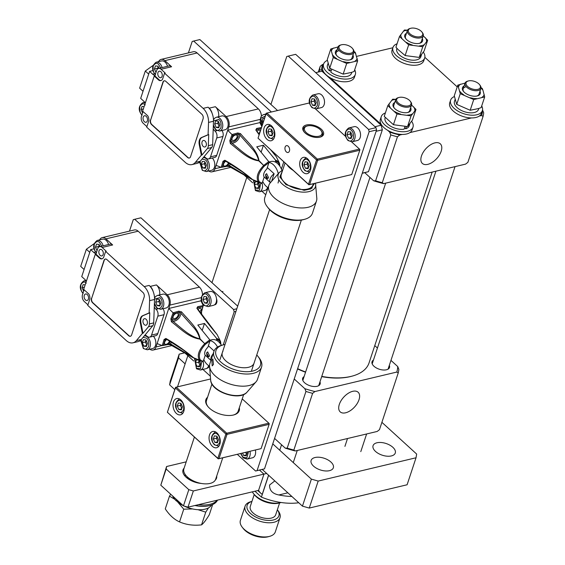 <?xml version="1.0" encoding="UTF-8"?>
<svg xmlns="http://www.w3.org/2000/svg" width="565" height="565" viewBox="0 0 565 565"><rect width="100%" height="100%" fill="white"/><g stroke="black" fill="none" stroke-linecap="round" stroke-linejoin="round"><path stroke-width="0.85" d="M179.041 501.974A19.429 10.212 -161.7 0 1 177.657 500.809M170.687 494.22L169.486 496.148L174.769 499.291M176.859 501L183.752 509.178L192.644 508.952M198.011 509.701L205.752 512.151L208.527 507.843M212.673 504.524L209.269 514.821C206.07 520.061 203.492 523.416 201.543 524.871C193.597 525.782 186.266 524.793 179.543 521.898C174.168 519.468 169.415 515.125 165.277 508.874L169.486 496.148M201.543 524.871L205.752 512.151M183.752 509.178L179.543 521.898M85.16 284.88L83.104 284.626L82.073 287.74L83.62 291.18M84.397 287.19L82.073 287.74M207.913 406.553A16.717 8.786 -161.7 0 1 206.458 400.592M219.806 444.309A8.355 5.417 -103.4 0 0 218.74 435.248A8.355 5.417 -103.4 0 0 212.722 431.476A8.355 5.417 -103.4 0 0 209.509 434.902A8.355 5.417 -103.4 0 0 210.576 443.963A8.355 5.417 -103.4 0 0 216.593 447.734A8.355 5.417 -103.4 0 0 219.806 444.309M183.766 411.398A8.355 5.417 -103.4 0 0 182.693 402.344A8.355 5.417 -103.4 0 0 176.683 398.572A8.355 5.417 -103.4 0 0 173.469 401.998A8.355 5.417 -103.4 0 0 174.536 411.052A8.355 5.417 -103.4 0 0 180.553 414.83A8.355 5.417 -103.4 0 0 183.766 411.398M239.306 407.746A17.55 9.224 -161.7 0 1 233.868 414.908A17.55 9.224 -161.7 0 1 209.551 408.262A17.55 9.224 -161.7 0 1 207.659 406.242A17.55 9.224 -161.7 0 1 207.567 397.244M269.237 423.715L268.841 423.185L269.131 424.329L269.237 423.715M210.576 378.974L176.266 387.145L226.727 433.214L225.887 434.033L227.017 434.358L226.727 433.214L268.841 423.185L242.23 398.897M176.266 387.145L175.531 387.35L175.425 387.964L176.266 387.145M238.197 411.087A16.717 8.786 -161.7 0 1 233.479 415.007M261.094 448.631L218.245 458.865L218.98 458.66L227.017 434.358L269.131 424.329L261.094 448.631L218.98 458.66L217.85 458.335L167.388 412.273L175.531 387.35M175.425 387.964L225.887 434.033L217.85 458.335L218.245 458.865L167.388 412.273L175.425 387.964M479.982 91.198A9.379 4.93 -161.7 0 1 477.397 95.909A9.379 4.93 -161.7 0 1 477.128 95.979A9.379 4.93 -161.7 0 1 463.385 91.276A9.379 4.93 -161.7 0 1 464.112 85.951M465.927 86.826A8.355 4.393 18.3 0 0 463.138 88.91A8.355 4.393 18.3 0 0 463.71 91.671M470.179 110.274L456.732 104.377L460.27 93.677L473.717 99.574L470.179 110.274L478.258 108.614L481.147 107.625L484.685 96.919L482.941 90.216L482.206 88.373L481.02 87.695M473.717 99.574L484.685 96.919M456.732 104.377L454.26 95.824L457.798 85.124L460.27 93.677M465.073 83.069L457.798 85.124M482.009 97.272A13.369 7.027 18.3 0 0 484.163 94.433M482.941 90.216A13.369 7.027 18.3 0 0 480.985 88.105M460.68 84.129A13.369 7.027 18.3 0 0 458.533 86.975M459.748 91.184A13.369 7.027 18.3 0 0 463.787 94.849M470.412 97.759A13.369 7.027 18.3 0 0 476.606 98.578M476.902 96.029A8.355 4.393 18.3 0 0 479.007 94.157L480.9 88.423A8.355 4.393 -161.7 0 1 475.052 90.69A8.355 4.393 -161.7 0 1 466.782 87.285A8.355 4.393 -161.7 0 1 465.03 83.175A8.355 4.393 -161.7 0 1 467.58 81.162L468.343 80.95A7.522 3.955 18.3 0 0 467.622 86.459A7.522 3.955 18.3 0 0 477.248 89.468A7.522 3.955 18.3 0 0 479.572 84.665A7.522 3.955 18.3 0 0 478.76 83.797A7.522 3.955 18.3 0 0 468.343 80.95M411.631 121.291A16.717 8.786 -161.7 0 1 413.001 127.139A16.717 8.786 -161.7 0 1 407.436 131.292A16.717 8.786 -161.7 0 1 389.066 127.909A16.717 8.786 -161.7 0 1 381.262 116.644A16.717 8.786 -161.7 0 1 385.387 112.929M413.001 127.139L412.111 129.844A16.717 8.786 -161.7 0 1 406.539 133.997A16.717 8.786 -161.7 0 1 388.176 130.607A16.717 8.786 -161.7 0 1 380.372 119.342L381.262 116.644M409.922 123.615L409.173 125.875A12.677 6.66 -161.7 0 1 405.719 128.806L406.468 126.553M405.006 126.496L404.109 129.187A12.677 6.66 -161.7 0 1 387.738 124.13A12.677 6.66 -161.7 0 1 385.097 117.908L385.238 117.478M405.719 128.806L404.582 127.768M432.161 172.078L369.044 362.928A54.325 28.547 -161.7 0 1 352.496 376.029L351.734 376.234A53.484 28.109 -161.7 0 1 350.201 376.629A53.484 28.109 -161.7 0 1 321.69 376.636M352.496 376.029A54.325 28.547 -161.7 0 1 350.936 376.424A54.325 28.547 -161.7 0 1 321.768 376.396M305.623 371.975A54.325 28.547 -161.7 0 1 297.635 368.677M305.538 372.229A53.484 28.109 -161.7 0 1 297.55 368.924M315.037 457.516A11.703 6.151 -161.7 0 1 327.891 459.889A11.703 6.151 -161.7 0 1 333.35 467.771A11.703 6.151 -161.7 0 1 329.452 470.673A11.703 6.151 -161.7 0 1 316.598 468.307A11.703 6.151 -161.7 0 1 311.131 460.418A11.703 6.151 -161.7 0 1 315.037 457.516M376.961 442.769A11.703 6.151 -161.7 0 1 389.815 445.142A11.703 6.151 -161.7 0 1 395.281 453.024A11.703 6.151 -161.7 0 1 391.375 455.934A11.703 6.151 -161.7 0 1 378.522 453.561A11.703 6.151 -161.7 0 1 373.062 445.679A11.703 6.151 -161.7 0 1 376.961 442.769M184.529 352.871L179.169 354.142L170.234 381.149L169.613 384.85L174.79 389.582M179.169 354.142L178.54 357.85L169.613 384.85M262.266 469.444L302.452 506.134L311.379 479.127L272.768 443.871M178.54 357.85L185.122 363.86M311.379 479.127L318.187 481.062L309.253 508.069L302.452 506.134M309.253 508.069L407.104 484.77L416.031 457.77L416.659 454.062L381.898 422.33M318.187 481.062L416.031 457.77M222.751 457.791L215.646 479.275A16.717 8.786 -161.7 0 1 215.145 480.328A16.717 8.786 -161.7 0 1 195.977 481.994A16.717 8.786 -161.7 0 1 183.907 468.773L194.388 437.091M293.023 170.291A16.717 8.786 -161.7 0 1 287.267 165.037M197.701 482.581A11.307 5.94 -161.7 0 1 196.352 482.136M190.447 480.25A13.341 7.006 -161.7 0 1 186.817 476.422M340.596 50.327A7.522 3.955 18.3 0 0 350.222 53.336A7.522 3.955 18.3 0 0 352.546 48.534A7.522 3.955 18.3 0 0 351.734 47.658A7.522 3.955 18.3 0 0 341.317 44.819A7.522 3.955 18.3 0 0 340.596 50.327M352.546 48.534L353.033 49.155A8.355 4.393 -161.7 0 1 353.874 52.291A8.355 4.393 -161.7 0 1 348.026 54.551A8.355 4.393 -161.7 0 1 339.756 51.147A8.355 4.393 -161.7 0 1 338.004 47.043A8.355 4.393 -161.7 0 1 340.554 45.031L341.317 44.819M103.169 245.81A7.105 4.605 76.6 0 0 100.718 241.636A7.105 4.605 76.6 0 0 97.173 240.464L102.597 239.172A7.105 4.605 76.6 0 1 106.135 240.344A7.105 4.605 76.6 0 1 108.586 244.518M98.811 247.039L99.087 244.942A3.341 2.168 -103.4 0 0 98.96 246.933M100.026 246.552L99.08 244.44L96.502 244.115L95.471 247.237L97.018 250.676M98.571 246.502L95.471 247.237M351.811 72.299L351.508 73.224A12.677 6.66 -161.7 0 1 347.277 76.374A12.677 6.66 -161.7 0 1 330.779 72.087L331.676 69.354M331.33 70.413L329.437 70.865A12.677 6.66 -161.7 0 1 327.432 65.265L328.081 63.301M329.437 70.865L330.207 68.535M267.605 187.396A7.105 4.605 76.6 0 1 264.815 190.511L259.392 191.803A7.105 4.605 76.6 0 0 262.096 183.335M259.045 186.909A3.341 2.168 76.6 0 1 258.269 185.737L257.499 184.013L258.014 182.46A3.341 2.168 -103.4 0 0 258.269 185.737L258.94 187.234M257.216 181.859L255.429 181.633L254.398 184.755L255.945 188.194L258.516 188.512L259.547 185.398L258.17 182.311M257.499 184.013L254.398 184.755M258.855 187.502L255.945 188.194M236.834 308.751L233.585 309.528L134.731 219.277L140.925 217.8L237.696 306.145M134.731 219.277L133.255 219.686L129.47 231.127M223.239 344.883L234.171 311.816L235.958 311.393M234.171 311.816L233.585 309.528M216.515 298.836A4.598 2.98 76.6 0 1 214.912 304.768A4.598 2.98 76.6 0 1 214.531 304.818M185.271 353.309L193.739 361.035M202.934 369.432L210.357 376.212M209.212 365.95A4.598 2.98 76.6 0 1 207.348 368.175A4.598 2.98 76.6 0 1 206.974 368.225M208.662 365.626A7.105 4.605 76.6 0 1 205.872 368.733L200.455 370.026A7.105 4.605 76.6 0 0 203.153 361.558M200.109 365.138A3.341 2.168 76.6 0 1 199.325 363.959L198.555 362.243L199.071 360.682A3.341 2.168 -103.4 0 0 199.325 363.959L199.996 365.456M198.28 360.082L196.486 359.856L195.455 362.977L197.001 366.417L199.579 366.734L200.61 363.62L199.226 360.534M198.555 362.243L195.455 362.977M199.911 365.725L197.001 366.417M352.963 55.066A9.379 4.93 -161.7 0 1 350.371 59.777A9.379 4.93 -161.7 0 1 350.102 59.848A9.379 4.93 -161.7 0 1 336.359 55.144A9.379 4.93 -161.7 0 1 337.093 49.819M349.876 59.897A8.355 4.393 18.3 0 0 351.981 58.018L353.874 52.291M357.659 60.787L354.121 71.487L351.232 72.482L343.153 74.142L329.706 68.245L333.244 57.545L346.691 63.442L357.659 60.787L355.18 52.234L353.994 51.556M343.153 74.142L346.691 63.442M329.706 68.245L327.234 59.692L330.772 48.993L333.244 57.545M338.047 46.937L330.772 48.993M333.661 47.997A13.369 7.027 18.3 0 0 331.507 50.836M332.721 55.052A13.369 7.027 18.3 0 0 336.761 58.718M343.386 61.627A13.369 7.027 18.3 0 0 349.58 62.447M354.982 61.14A13.369 7.027 18.3 0 0 357.137 58.301M355.915 54.085A13.369 7.027 18.3 0 0 353.958 51.966M338.901 50.695A8.355 4.393 18.3 0 0 336.111 52.771A8.355 4.393 18.3 0 0 336.684 55.532M422.316 38.554A9.379 4.93 -161.7 0 1 419.731 43.265A9.379 4.93 -161.7 0 1 406.729 39.712A9.379 4.93 -161.7 0 1 405.719 38.632A9.379 4.93 -161.7 0 1 406.447 33.307M419.23 43.385A8.355 4.393 18.3 0 0 421.342 41.506L423.234 35.779A8.355 4.393 -161.7 0 1 420.459 37.855A8.355 4.393 -161.7 0 1 411.271 36.16A8.355 4.393 -161.7 0 1 407.365 30.531A8.355 4.393 -161.7 0 1 409.915 28.518L410.677 28.306A7.522 3.955 18.3 0 0 410.049 33.893A7.522 3.955 18.3 0 0 420.162 36.711A7.522 3.955 18.3 0 0 421.907 32.021A7.522 3.955 18.3 0 0 410.882 28.25A7.522 3.955 18.3 0 0 410.677 28.306M427.67 40.249L424.131 50.949L419.23 57.418L405.133 55.547L398.163 49.635L395.938 47.206L399.476 36.499L408.672 44.847L422.768 46.718L427.67 40.249L423.227 35.8M408.064 30.185L404.378 30.03L399.476 36.499M419.23 57.418L422.768 46.718M405.133 55.547L408.672 44.847M407.492 30.22A13.369 7.027 18.3 0 0 403.241 31.35M400.825 34.543A13.369 7.027 18.3 0 0 401.913 38.3M406.447 42.41A13.369 7.027 18.3 0 0 412.351 45.002M419.301 45.92A13.369 7.027 18.3 0 0 424.117 44.755M426.533 41.57A13.369 7.027 18.3 0 0 425.445 37.813M407.365 30.531L405.472 36.259A8.355 4.393 18.3 0 0 406.044 39.02M478.838 108.431L478.534 109.363A12.677 6.66 -161.7 0 1 474.303 112.513A12.677 6.66 -161.7 0 1 460.376 109.942A12.677 6.66 -161.7 0 1 454.458 101.396L455.108 99.44M195.215 505.449A25.072 13.172 18.3 0 0 210.166 505.428A25.072 13.172 18.3 0 0 217.497 500.138M198.541 504.658A25.072 13.172 18.3 0 0 217.08 500.244M194.918 505.52A24.655 12.953 18.3 0 0 209.785 505.534A24.655 12.953 18.3 0 0 209.975 505.477M408.474 105.867A7.522 3.955 18.3 0 0 410.218 101.177A7.522 3.955 18.3 0 0 399.194 97.413A7.522 3.955 18.3 0 0 398.982 97.463A7.522 3.955 18.3 0 0 398.353 103.056A7.522 3.955 18.3 0 0 408.474 105.867M410.218 101.177L410.699 101.806A8.355 4.393 -161.7 0 1 411.546 104.942A8.355 4.393 -161.7 0 1 408.77 107.011A8.355 4.393 -161.7 0 1 399.582 105.323A8.355 4.393 -161.7 0 1 395.677 99.694A8.355 4.393 -161.7 0 1 398.219 97.674L398.982 97.463M259.505 470.101L263.947 474.155L258.586 490.356L187.99 507.165L183.456 505.88L160.799 485.194L166.576 466.52L186.203 461.845M266.652 473.449L193.35 490.964L188.816 489.671L166.159 468.992L166.576 466.52M201.084 483.414A15.043 7.903 -161.7 0 1 183.018 469.889A15.043 7.903 -161.7 0 1 184.119 468.138M216.699 476.09A15.043 7.903 -161.7 0 1 216.536 478.159A15.043 7.903 -161.7 0 1 215.329 480.024M187.99 507.165L193.35 490.964M183.456 505.88L188.816 489.671M160.799 485.194L166.159 468.992M172.6 495.964A20.976 11.025 18.3 0 0 176.513 501.084L177.855 500.767M176.393 499.432L176.513 501.084M184.155 506.078A20.976 11.025 18.3 0 0 204.982 509.185A20.976 11.025 18.3 0 0 211.522 504.997M179.02 501.826L179.225 503.245A20.976 11.025 18.3 0 0 183.109 505.562M348.732 127.972L354.149 126.68A7.105 4.605 76.6 0 1 357.694 127.852A7.105 4.605 76.6 0 1 360.562 135.169A7.105 4.605 76.6 0 1 357.44 140.501L352.023 141.794A7.105 4.605 76.6 0 0 355.145 136.462A7.105 4.605 76.6 0 0 352.278 129.145A7.105 4.605 76.6 0 0 348.732 127.972C344.311 131.433 344.085 135.621 348.054 140.551L352.023 141.794M351.677 136.907A3.341 2.168 76.6 0 1 350.9 135.727L350.123 134.011L350.639 132.45A3.341 2.168 -103.4 0 0 350.9 135.727L351.571 137.231M348.061 131.631L347.03 134.745L348.57 138.185L351.148 138.51L352.179 135.388L350.632 131.949L348.061 131.631M350.123 134.011L347.03 134.745M351.487 137.493L348.57 138.185M268.926 162.692L266.842 168.992A6.688 3.687 132.4 0 0 263.912 173.363A6.688 3.687 132.4 0 0 264.208 176.965L262.125 183.265L261.468 183.576L262.125 183.265L259.173 181.648L258.254 181.874C255.853 177.276 257.661 171.795 263.693 165.432L258.763 160.848C247.696 159.387 239.242 150.226 230.351 143.538L231.389 142.691L230.831 140.932C233.288 142.648 235.774 141.285 238.289 136.829L237.936 133.997L239.56 134.71L251.771 148.425C255.239 152.027 257.548 156.074 258.706 160.566C247.993 158.059 240.033 149.365 231.389 142.691A5.848 3.228 132.4 0 0 235.76 141.857A5.848 3.228 132.4 0 0 239.419 137.147A5.848 3.228 132.4 0 0 239.56 134.71L240.492 133.644C247.512 142.055 257.273 150.241 258.996 160.622L264.314 166.11L268.926 162.692L268.735 161.604L256.743 146.822L263.431 145.226L275.423 160.008L275.614 161.096L278.566 162.713L279.505 165.707M230.435 163.97A5.848 3.228 132.4 0 1 229.355 165.58L222.398 166.972L224.023 161.526L224.948 160.707L242.046 171.633L252.435 179.536L229.355 165.58A0.833 0.466 118.2 0 0 229.355 166.569L227.017 166.322A0.833 0.558 -101.6 0 0 227.363 165.976L229.432 163.356M157.96 72.567A3.341 2.168 -103.4 0 0 158.384 76.19A3.341 2.168 -103.4 0 0 160.792 77.702A3.341 2.168 -103.4 0 0 162.077 76.332A3.341 2.168 -103.4 0 0 161.647 72.708A3.341 2.168 -103.4 0 0 159.245 71.197A3.341 2.168 -103.4 0 0 157.96 72.567M201.317 155.22L195.306 162.416A13.369 8.666 76.6 0 1 191.945 164.592A13.369 8.666 76.6 0 1 185.278 162.381L146.702 127.167L148.489 121.772A5.014 3.249 -103.4 0 0 148.574 121.546A5.014 3.249 -103.4 0 0 147.769 115.839L142.62 111.136L154.231 76.035L158.348 79.792A5.014 3.249 -103.4 0 0 160.848 80.618A5.014 3.249 -103.4 0 0 162.776 78.563L164.563 73.16L203.139 108.374A13.369 8.666 76.6 0 1 208.534 122.428L208.097 134.71L201.514 137.528A6.688 4.329 -103.4 0 0 199.219 144.471L201.317 155.22L201.931 155.071L207.383 148.546A5.014 3.249 -103.4 0 0 208.323 145.699L208.718 134.562L202.129 137.387A6.688 4.329 -103.4 0 0 199.833 144.329L201.931 155.071M147.345 120.889A3.341 2.168 76.6 0 1 146.06 122.259A3.341 2.168 76.6 0 1 143.651 120.748A3.341 2.168 76.6 0 1 143.22 117.125A3.341 2.168 76.6 0 1 144.506 115.754A3.341 2.168 76.6 0 1 146.914 117.266A3.341 2.168 76.6 0 1 147.345 120.889M265.458 174.769L266.609 173.695L268.552 177.594L267.768 178.575L265.458 174.769M264.201 176.972L270.43 182.657A6.688 3.687 -47.6 0 1 270.091 178.999A6.688 3.687 -47.6 0 1 274.117 173.738L267.323 167.537M256.969 131.306A2.507 1.384 -47.6 0 1 259.794 130.261A2.507 1.384 -47.6 0 1 259.964 131.666A2.507 1.384 -47.6 0 1 258.544 133.573M206.197 145.615A3.341 2.168 76.6 0 1 204.911 146.985A3.341 2.168 76.6 0 1 202.51 145.48A3.341 2.168 76.6 0 1 202.079 141.857A3.341 2.168 76.6 0 1 203.365 140.487A3.341 2.168 76.6 0 1 205.773 141.992A3.341 2.168 76.6 0 1 206.197 145.615M237.046 137.126A3.341 1.843 -47.6 0 1 234.828 139.894A3.341 1.843 -47.6 0 1 232.314 140.184A3.341 1.843 -47.6 0 1 232.095 138.305A3.341 1.843 -47.6 0 1 234.313 135.529A3.341 1.843 -47.6 0 1 236.827 135.24A3.341 1.843 -47.6 0 1 237.046 137.126M266.715 173.674A2.507 1.624 -103.4 0 0 265.832 174.684A2.507 1.624 -103.4 0 0 266.115 177.325A2.507 1.624 -103.4 0 0 267.852 178.554M228.55 162.819A3.341 1.843 -47.6 0 1 226.325 165.559A3.341 1.843 -47.6 0 1 223.832 165.835A3.341 1.843 -47.6 0 1 223.613 163.956A3.341 1.843 -47.6 0 1 225.802 161.202M268.975 162.43A13.369 8.666 76.6 0 1 278.34 174.055M278.722 179.458A13.369 8.666 76.6 0 1 278.029 183.039M268.926 161.978L271.031 161.477A13.369 8.666 76.6 0 1 281.956 170.446M268.071 187.679A13.369 8.666 76.6 0 1 262.725 181.436M224.891 160.686L224.023 161.526A0.833 0.459 16.9 0 1 222.991 161.308L224.828 160.234A0.833 0.41 119.5 0 0 224.948 160.707M271.617 181.309L274.117 173.738M252.682 179.712L259.723 183.074L258.254 181.874L252.682 179.712M230.351 143.538L229.814 140.678A0.833 0.424 19.7 0 0 230.831 140.932L232.837 135.402L237.936 133.997A0.833 0.53 74.9 0 0 237.717 132.959L240.492 133.644M164.33 80.809A3.341 2.168 -103.4 0 0 163.165 82.144L150.664 119.95A3.341 2.168 -103.4 0 0 151.83 124.533L187.87 157.437A3.341 2.168 -103.4 0 0 189.409 158.009M207.383 148.546L211.713 147.514A5.014 3.249 -103.4 0 0 212.659 144.668L208.323 145.699M211.713 147.514L203.958 156.809A8.355 5.417 76.6 0 1 206.07 158.087A5.014 3.249 76.6 0 0 208.57 158.913L214.764 157.437A5.014 3.249 76.6 0 0 216.692 155.382L210.498 156.858A5.014 3.249 76.6 0 1 208.57 158.913M210.498 156.858L216.748 137.952L222.942 136.476L216.692 155.382M216.847 130.642L214.997 131.08A5.014 3.249 76.6 0 1 216.748 137.952M214.997 131.08A8.355 5.417 76.6 0 1 213.217 128.806L212.659 144.668M222.398 166.972L221.219 167.374L222.991 161.308M226.706 166.258A0.833 0.558 -101.6 0 0 227.017 166.322L221.219 167.374L216.07 165.361L227.681 130.261L232.837 135.402M224.828 160.234C234.256 165.587 243.508 172.028 252.576 179.571L258.254 181.874M229.814 140.678L232.074 134.548L237.717 132.959M203.958 156.809L200.264 161.237L195.306 162.416M191.945 164.592L196.903 163.412A13.369 8.666 -103.4 0 0 200.264 161.237M259.088 134.696L255.804 129.992L256.644 128.453A0.833 0.558 78.4 0 1 256.828 129.498L261.087 128.643M271.327 150.488L276.13 156.449L277.585 159.358L276.108 156.427L273.545 153.383M275.423 160.008L278.778 161.837L276.108 156.427M275.614 161.096L275.303 162.035M263.693 165.432L268.735 161.604M261.136 152.169L263.431 145.226M277.585 159.358L278.778 161.837L278.566 162.713M255.804 129.992A0.833 0.438 -33.8 0 1 256.164 130.12L259.166 134.449M276.165 156.533L270.918 150.113M256.644 128.453L261.461 127.513M150.41 120.006A3.341 2.168 -103.4 0 0 151.582 124.59L187.622 157.494A3.341 2.168 -103.4 0 0 189.289 158.045A3.341 2.168 -103.4 0 0 190.575 156.675L203.075 118.869A3.341 2.168 -103.4 0 0 201.91 114.292L165.87 81.381A3.341 2.168 -103.4 0 0 164.203 80.83A3.341 2.168 -103.4 0 0 162.918 82.208L150.664 119.95M208.718 134.562L208.097 134.71M208.534 122.428L213.485 121.249L213.217 128.806M213.485 121.249A13.369 8.666 -103.4 0 0 212.101 113.29A13.369 8.666 -103.4 0 0 208.09 107.195L209.163 108.176A8.355 5.417 76.6 0 1 212.101 113.29M161.159 80.527A5.014 3.249 76.6 0 1 158.97 79.644L154.852 75.887L156.639 70.484A5.014 3.249 76.6 0 1 158.567 68.429A5.014 3.249 76.6 0 1 161.067 69.255L165.185 73.019L164.563 73.16M154.852 75.887L154.231 76.035M143.03 91.269L139.633 88.168L145.304 71.021L153.016 65.484M158.242 61.733L158.737 61.373M145.29 103.063A8.355 5.417 -103.4 0 0 143.764 101.206L140.678 98.388L149.605 71.381L152.995 70.576M221.967 130.508A5.014 3.249 76.6 0 1 222.942 136.476M143.058 111.538L141.455 116.39A5.014 3.249 76.6 0 0 143.206 123.262L146.886 126.624M154.506 73.775L152.698 74.206A8.355 5.417 -103.4 0 0 154.972 75.526M278.778 161.837L279.569 163.56L279.823 166.159M209.163 108.176L215.357 106.707L226.17 116.574A7.522 4.873 76.6 0 1 228.797 126.885L227.681 130.261L259.879 122.591L261.786 126.539M215.357 106.707A8.355 5.417 76.6 0 1 218.62 116.701M158.567 68.429L169.09 65.921A5.014 3.249 76.6 0 1 171.591 66.748L161.067 69.255M152.698 74.206L149.605 71.381M145.304 71.021L148.701 74.121M216.07 165.361L214.954 168.737A7.522 4.873 76.6 0 1 212.059 171.824A7.522 4.873 76.6 0 1 208.768 170.962M158.596 61.649A7.522 4.873 76.6 0 1 161.145 59.396A7.522 4.873 76.6 0 1 164.902 60.639L171.591 66.748M259.879 122.591L260.267 121.433M261.411 116.122A7.522 4.873 -103.4 0 0 258.375 108.911L197.1 52.969A7.522 4.873 -103.4 0 0 193.35 51.733L161.145 59.396M312.996 184.932A16.717 8.786 -161.7 0 1 303.596 189.536A16.717 8.786 -161.7 0 1 287.19 184.55A16.717 8.786 -161.7 0 1 281.257 174.437M267.365 206.875L268.333 208.118A23.398 12.296 18.3 0 0 297.254 220.477A23.398 12.296 18.3 0 0 303.285 219.679L304.803 219.255A25.072 13.172 -161.7 0 1 298.348 220.117A25.072 13.172 -161.7 0 1 267.365 206.875A25.072 13.172 -161.7 0 1 264.837 197.468L268.855 185.313A25.072 13.172 18.3 0 0 277.754 200.483A25.072 13.172 18.3 0 0 302.367 207.962A25.072 13.172 18.3 0 0 316.464 201.062A25.072 13.172 18.3 0 0 316.796 198.167L315.496 183.201M316.464 201.062L312.445 213.21A25.072 13.172 -161.7 0 1 304.803 219.255M315.708 184.487A19.613 10.304 18.3 0 1 304.422 192.149A19.613 10.304 18.3 0 1 283.616 185.172A19.613 10.304 18.3 0 1 279.343 172.459L270.31 182.799A25.072 13.172 18.3 0 0 268.855 185.313M354.686 69.792A16.717 8.786 -161.7 0 1 355.336 74.495A16.717 8.786 -161.7 0 1 343.619 79.015A16.717 8.786 -161.7 0 1 327.079 72.193A16.717 8.786 -161.7 0 1 323.597 64A16.717 8.786 -161.7 0 1 327.375 60.413M355.336 74.495L354.446 77.193A16.717 8.786 -161.7 0 1 342.729 81.72A16.717 8.786 -161.7 0 1 326.189 74.898A16.717 8.786 -161.7 0 1 322.707 66.698L323.597 64M427.776 164.359A13.292 7.331 132.4 0 0 439.492 154.888A13.292 7.331 132.4 0 0 440.177 143.708A13.292 7.331 132.4 0 0 434.881 142.881A13.292 7.331 132.4 0 0 423.298 152.133A13.292 7.331 132.4 0 0 422.253 163.334A13.292 7.331 132.4 0 0 427.776 164.359M483.068 116.425L481.663 115.514A83.571 43.915 18.3 0 0 482.588 110.048L483.682 112.802A85.244 44.79 18.3 0 1 483.068 116.425L467.884 162.332L465.588 164.118L383.67 183.625A83.571 43.915 18.3 0 1 373.62 180.772L364.771 172.685M373.62 180.772L375.605 180.821A85.244 44.79 18.3 0 0 382.265 182.714L383.67 183.625M375.605 180.821L390.789 134.915A85.244 44.79 18.3 0 0 397.449 136.808L382.265 182.714M318.307 72.059L320.214 66.303A85.244 44.79 18.3 0 0 319.599 69.926L318.943 71.91M390.789 134.915L389.702 132.161A83.571 43.915 18.3 0 0 399.745 135.021L397.449 136.808M320.214 66.303L322.509 64.509A83.571 43.915 18.3 0 0 321.584 69.975L319.599 69.926M481.663 115.514L479.247 116.093M471.514 117.93L409.893 132.606M402.16 134.449L399.745 135.021M424.859 57.34L457.212 86.883M322.509 64.509L323.505 64.276M356.586 56.394L392.866 47.757M389.702 132.161L387.689 130.331M381.262 124.462L330.024 77.68M323.59 71.812L321.584 69.975M368.486 171.682L362.292 173.158L376.135 131.306L382.328 129.83L368.486 171.682L362.25 173.286M381.163 125.246L374.969 126.722L315.757 72.666L321.951 71.19L381.163 125.246L382.328 129.83M308.617 167.063A3.341 2.168 76.6 0 1 307.833 165.884L307.063 164.168L307.579 162.607A3.341 2.168 -103.4 0 0 307.833 165.884L308.511 167.381M305.001 161.781L303.97 164.902L305.51 168.342L308.087 168.66L309.119 165.545L307.572 162.106L305.001 161.781M307.063 164.168L303.97 164.902M308.419 167.65L305.51 168.342M254.052 363.154A16.717 8.786 -161.7 0 1 253.452 364.354A16.717 8.786 -161.7 0 1 234.235 365.83A16.717 8.786 -161.7 0 1 222.313 352.659A16.717 8.786 -161.7 0 1 222.907 351.465M211.896 360.364L212.864 358.902L213.471 364.453L212.186 365.887L211.896 360.364M256.75 354.99A23.398 12.296 -161.7 0 1 258.043 356.48A23.398 12.296 -161.7 0 1 259.561 366.932A23.398 12.296 -161.7 0 1 231.021 368.345A23.398 12.296 -161.7 0 1 216.798 348.888A23.398 12.296 -161.7 0 1 223.09 344.918A23.398 12.296 -161.7 0 1 225.011 344.488M223.09 344.918L221.572 345.342A25.072 13.172 18.3 0 0 214.827 349.594A25.072 13.172 18.3 0 0 213.93 351.388A25.072 13.172 18.3 0 0 231.812 371.134A25.072 13.172 18.3 0 0 260.642 368.924A25.072 13.172 18.3 0 0 261.538 367.13A25.072 13.172 18.3 0 0 259.01 357.723L258.043 356.48M261.538 367.13L257.52 379.284A25.072 13.172 -161.7 0 1 256.623 381.078A25.072 13.172 -161.7 0 1 256.065 381.799A25.072 13.172 -161.7 0 1 229.581 383.918A25.072 13.172 -161.7 0 1 209.58 366.431A25.072 13.172 -161.7 0 1 209.912 363.535L213.93 351.388M144.103 106.658L142.048 106.397L141.017 109.518L142.564 112.958M143.341 108.967L141.017 109.518M271.384 111.997L193.668 41.047L199.862 39.571L277.57 110.521M193.668 41.047L192.192 41.457L188.406 52.905M244.214 175.086L252.682 182.813M261.877 191.21L265.741 194.734M281.398 169.02L283.771 161.844M267.669 188.894A4.598 2.98 76.6 0 1 266.292 189.946A4.598 2.98 76.6 0 1 265.91 190.002M479.572 84.665L480.059 85.294A8.355 4.393 -161.7 0 1 480.9 88.423M481.712 105.923A16.717 8.786 -161.7 0 1 482.362 110.627A16.717 8.786 -161.7 0 1 470.645 115.147A16.717 8.786 -161.7 0 1 454.105 108.325A16.717 8.786 -161.7 0 1 450.623 100.132A16.717 8.786 -161.7 0 1 454.401 96.551M482.362 110.627L481.472 113.325A16.717 8.786 -161.7 0 1 469.755 117.852A16.717 8.786 -161.7 0 1 453.215 111.03A16.717 8.786 -161.7 0 1 449.733 102.83L450.623 100.132M291.893 496.494A45.963 24.154 -161.7 0 1 278.835 494.961C272.521 493.732 269.434 490.42 269.576 485.017L274.421 481.203M298.758 502.758A45.963 24.154 -161.7 0 1 261.418 497.122L268.643 475.264M261.418 497.122L254.956 491.225M209.982 340.914L207.899 347.214A6.688 3.687 132.4 0 0 204.975 351.585A6.688 3.687 132.4 0 0 205.264 355.187L203.181 361.487L202.524 361.805L203.181 361.487L200.229 359.87L199.311 360.103C196.91 355.498 198.725 350.018 204.749 343.654L199.819 339.078C188.752 337.609 180.299 328.449 171.407 321.768L172.445 320.92L171.894 319.154C174.345 320.878 176.831 319.507 179.345 315.051L178.999 312.219L180.623 312.939L192.835 326.655C196.295 330.257 198.612 334.303 199.763 338.795C189.049 336.281 181.097 327.587 172.445 320.92A5.848 3.228 132.4 0 0 176.817 320.08A5.848 3.228 132.4 0 0 180.482 315.376A5.848 3.228 132.4 0 0 180.623 312.939L181.549 311.866C188.569 320.284 198.336 328.463 200.059 338.845L205.37 344.332L209.982 340.914L209.792 339.826L197.806 325.045L204.495 323.455L216.48 338.237L216.67 339.318L219.623 340.935L220.562 343.937M171.492 342.192A5.848 3.228 132.4 0 1 170.411 343.81L163.454 345.194L165.079 339.749L166.004 338.936L183.102 349.855L193.491 357.765L170.411 343.81A0.833 0.466 118.2 0 0 170.411 344.791L168.073 344.551A0.833 0.558 -101.6 0 0 168.419 344.198L170.496 341.578M99.016 250.796A3.341 2.168 -103.4 0 0 99.447 254.42A3.341 2.168 -103.4 0 0 101.848 255.924A3.341 2.168 -103.4 0 0 103.134 254.554A3.341 2.168 -103.4 0 0 102.71 250.931A3.341 2.168 -103.4 0 0 100.302 249.426A3.341 2.168 -103.4 0 0 99.016 250.796M142.373 333.449L136.363 340.639A13.369 8.666 76.6 0 1 133.001 342.814A13.369 8.666 76.6 0 1 126.334 340.61L87.766 305.397L89.545 299.994A5.014 3.249 -103.4 0 0 89.63 299.768A5.014 3.249 -103.4 0 0 88.832 294.061L83.677 289.365L95.287 254.257L99.412 258.021A5.014 3.249 -103.4 0 0 101.912 258.848A5.014 3.249 -103.4 0 0 103.84 256.785L105.627 251.39L144.195 286.603A13.369 8.666 76.6 0 1 149.591 300.651L149.153 312.932L142.571 315.757A6.688 4.329 -103.4 0 0 140.275 322.7L142.373 333.449L142.994 333.301L148.44 326.775A5.014 3.249 -103.4 0 0 149.379 323.929L149.774 312.791L143.192 315.609A6.688 4.329 -103.4 0 0 140.89 322.551L142.994 333.301M88.401 299.111A3.341 2.168 76.6 0 1 87.116 300.481A3.341 2.168 76.6 0 1 84.708 298.97A3.341 2.168 76.6 0 1 84.284 295.354A3.341 2.168 76.6 0 1 85.569 293.977A3.341 2.168 76.6 0 1 87.971 295.488A3.341 2.168 76.6 0 1 88.401 299.111M206.515 352.998L207.666 351.924L209.608 355.816L208.831 356.798L206.515 352.998M211.035 360.145A6.688 3.687 -47.6 0 1 211.155 357.228A6.688 3.687 -47.6 0 1 213.111 353.867M214.086 350.964L208.386 345.759M198.025 309.528A2.507 1.384 -47.6 0 1 200.85 308.483A2.507 1.384 -47.6 0 1 201.02 309.888A2.507 1.384 -47.6 0 1 199.6 311.795M147.253 323.837A3.341 2.168 76.6 0 1 145.968 325.214A3.341 2.168 76.6 0 1 143.567 323.703A3.341 2.168 76.6 0 1 143.136 320.08A3.341 2.168 76.6 0 1 144.421 318.709A3.341 2.168 76.6 0 1 146.829 320.221A3.341 2.168 76.6 0 1 147.253 323.837M178.109 315.348A3.341 1.843 -47.6 0 1 175.892 318.123A3.341 1.843 -47.6 0 1 173.377 318.406A3.341 1.843 -47.6 0 1 173.151 316.527A3.341 1.843 -47.6 0 1 175.369 313.752A3.341 1.843 -47.6 0 1 177.883 313.469A3.341 1.843 -47.6 0 1 178.109 315.348M207.772 351.903A2.507 1.624 -103.4 0 0 206.889 352.906A2.507 1.624 -103.4 0 0 207.171 355.555A2.507 1.624 -103.4 0 0 208.909 356.776M169.606 341.041A3.341 1.843 -47.6 0 1 167.381 343.788A3.341 1.843 -47.6 0 1 164.888 344.057A3.341 1.843 -47.6 0 1 164.669 342.178A3.341 1.843 -47.6 0 1 166.859 339.424M210.032 340.66A13.369 8.666 76.6 0 1 217.532 347.065M209.982 340.201L212.087 339.699A13.369 8.666 76.6 0 1 221.494 345.363M209.566 366.141A13.369 8.666 76.6 0 1 203.788 359.658M165.955 338.908L165.079 339.749A0.833 0.459 16.9 0 1 164.048 339.53L165.891 338.456A0.833 0.41 119.5 0 0 166.004 338.936M200.427 312.954L201.225 312.177L200.737 313.398M193.739 357.942L200.78 361.296L199.311 360.103L193.739 357.942M171.407 321.768L170.87 318.9A0.833 0.424 19.7 0 0 171.894 319.154L173.893 313.624L178.999 312.219A0.833 0.53 74.9 0 0 178.78 311.181L181.549 311.866M105.387 259.031A3.341 2.168 -103.4 0 0 104.221 260.366L91.721 298.172A3.341 2.168 -103.4 0 0 92.886 302.755L128.926 335.659A3.341 2.168 -103.4 0 0 130.473 336.239M148.44 326.775L152.776 325.737A5.014 3.249 -103.4 0 0 153.715 322.898L149.379 323.929M152.776 325.737L145.014 335.038A8.355 5.417 76.6 0 1 147.126 336.309A5.014 3.249 76.6 0 0 149.626 337.136L155.82 335.666A5.014 3.249 76.6 0 0 157.748 333.604L151.554 335.08A5.014 3.249 76.6 0 1 149.626 337.136M151.554 335.08L157.805 316.174L163.998 314.705L157.748 333.604M157.903 308.864L156.06 309.309A5.014 3.249 76.6 0 1 157.805 316.174M156.06 309.309A8.355 5.417 76.6 0 1 154.28 307.028L153.715 322.898M163.454 345.194L162.275 345.603L164.048 339.53M167.763 344.488A0.833 0.558 -101.6 0 0 168.073 344.551L162.275 345.603L157.126 343.584L168.737 308.483L173.893 313.624M165.891 338.456C175.32 343.81 184.564 350.251 193.633 357.793L199.311 360.103M170.87 318.9L173.13 312.77L178.78 311.181M145.014 335.038L141.321 339.459L136.363 340.639M133.001 342.814L137.959 341.634A13.369 8.666 -103.4 0 0 141.321 339.459M216.48 338.237L219.834 340.059L217.228 334.755C209.643 325.708 202.856 316.859 196.86 308.222L197.708 306.675A0.833 0.558 78.4 0 1 197.884 307.72L202.849 306.731L201.225 312.177A0.833 0.459 -163.1 0 0 201.507 311.944L201.507 311.944A0.833 0.459 -163.1 0 0 201.423 311.626M217.228 334.755L214.601 331.606M216.67 339.318L216.36 340.264M204.749 343.654L209.792 339.826M202.199 330.398L204.495 323.455M218.641 337.588L219.834 340.059L219.623 340.935M196.86 308.222A0.833 0.438 -33.8 0 1 197.227 308.342L217.186 334.671M197.708 306.675L203.245 305.601L201.507 311.944L201.613 314.197A0.833 0.494 146.4 0 0 201.204 314.041M149.591 300.651L154.542 299.471A13.369 8.666 -103.4 0 0 153.164 291.519A13.369 8.666 -103.4 0 0 149.146 285.424L150.226 286.406L156.42 284.93L167.233 294.803A7.522 4.873 76.6 0 1 169.853 305.107L168.737 308.483L200.942 300.813L203.245 305.601L202.849 306.731M91.474 298.235A3.341 2.168 -103.4 0 0 92.639 302.812L128.679 335.716A3.341 2.168 -103.4 0 0 130.346 336.274A3.341 2.168 -103.4 0 0 131.631 334.897L144.139 297.091A3.341 2.168 -103.4 0 0 142.966 292.515L106.926 259.61A3.341 2.168 -103.4 0 0 105.26 259.06A3.341 2.168 -103.4 0 0 103.974 260.43L91.721 298.172M149.774 312.791L149.153 312.932M154.542 299.471L154.28 307.028M150.226 286.406A8.355 5.417 76.6 0 1 153.164 291.519M102.216 258.749A5.014 3.249 76.6 0 1 100.026 257.873L95.909 254.109L97.696 248.713A5.014 3.249 76.6 0 1 99.624 246.651A5.014 3.249 76.6 0 1 102.124 247.477L106.241 251.241L105.627 251.39M95.909 254.109L95.287 254.257M84.086 269.491L80.696 266.39L86.367 249.243L94.072 243.706M99.299 239.956L99.8 239.595M86.353 281.285A8.355 5.417 -103.4 0 0 84.828 279.435L81.734 276.61L90.668 249.61L94.058 248.798M163.024 308.73A5.014 3.249 76.6 0 1 163.998 314.705M84.121 289.76L82.511 294.619A5.014 3.249 76.6 0 0 84.263 301.484L87.942 304.846M95.563 251.997L93.755 252.428A8.355 5.417 -103.4 0 0 96.029 253.749M219.834 340.059L220.625 341.783L220.88 344.389M156.42 284.93A8.355 5.417 76.6 0 1 159.676 294.923M99.624 246.651L110.154 244.144A5.014 3.249 76.6 0 1 112.654 244.97L102.124 247.477M93.755 252.428L90.668 249.61M86.367 249.243L89.757 252.343M157.126 343.584L156.011 346.959A7.522 4.873 76.6 0 1 153.122 350.046A7.522 4.873 76.6 0 1 149.824 349.191M99.652 239.871A7.522 4.873 76.6 0 1 102.209 237.618A7.522 4.873 76.6 0 1 105.959 238.861L112.654 244.97M200.942 300.813L201.324 299.655M202.468 294.344A7.522 4.873 -103.4 0 0 199.431 287.133L138.157 231.198A7.522 4.873 -103.4 0 0 134.406 229.955L102.209 237.618M272.57 134.152A3.341 2.168 76.6 0 1 271.793 132.98L271.023 131.257L271.539 129.703A3.341 2.168 -103.4 0 0 271.793 132.98L272.464 134.477M268.954 128.876L267.923 131.998L269.47 135.438L272.04 135.755L273.072 132.641L271.532 129.201L268.954 128.876M271.023 131.257L267.923 131.998M272.379 134.745L269.47 135.438M217.97 441.145A3.341 2.168 76.6 0 1 217.186 439.973L216.416 438.249L216.932 436.696A3.341 2.168 -103.4 0 0 217.186 439.973L217.864 441.47M214.354 435.869L213.323 438.991L214.862 442.43L217.44 442.748L218.471 439.634L216.925 436.194L214.354 435.869M216.416 438.249L213.323 438.991M217.772 441.738L214.862 442.43M264.477 118.41L262.993 118.226L261.962 121.341L262.852 123.318M263.636 120.945L261.962 121.341M153.383 336.246A7.105 4.605 76.6 0 1 155.841 343.478A7.105 4.605 76.6 0 1 152.734 348.499L147.31 349.784A7.105 4.605 76.6 0 0 150.438 344.452A7.105 4.605 76.6 0 0 147.564 337.136A7.105 4.605 76.6 0 0 144.28 335.914M146.964 344.897A3.341 2.168 76.6 0 1 146.187 343.725L145.417 342.002L145.932 340.441A3.341 2.168 -103.4 0 0 146.187 343.725L146.858 345.222M143.348 339.622L142.316 342.743L143.863 346.183L146.434 346.5L147.465 343.379L145.925 339.946L143.348 339.622M145.417 342.002L142.316 342.743M146.773 345.483L143.863 346.183M312.692 95.068L318.109 93.776A7.105 4.605 76.6 0 1 321.655 94.948A7.105 4.605 76.6 0 1 324.522 102.265A7.105 4.605 76.6 0 1 321.4 107.597L315.983 108.89A7.105 4.605 76.6 0 0 319.105 103.557A7.105 4.605 76.6 0 0 316.231 96.241A7.105 4.605 76.6 0 0 312.692 95.068C308.271 98.522 308.045 102.717 312.014 107.647L315.983 108.89M315.637 104.002A3.341 2.168 76.6 0 1 314.853 102.823L314.084 101.107L314.599 99.546A3.341 2.168 -103.4 0 0 314.853 102.823L315.531 104.327M312.021 98.727L310.99 101.841L312.53 105.281L315.108 105.606L316.139 102.484L314.592 99.045L312.021 98.727M314.084 101.107L310.99 101.841M315.44 104.589L312.53 105.281M162.113 67.581A7.105 4.605 76.6 0 0 159.662 63.407A7.105 4.605 76.6 0 0 156.117 62.235L161.534 60.949A7.105 4.605 76.6 0 1 165.079 62.122A7.105 4.605 76.6 0 1 167.53 66.296M157.755 68.817L158.023 66.712A3.341 2.168 -103.4 0 0 157.903 68.711M158.97 68.33L158.023 66.218L155.446 65.893L154.415 69.015L155.982 72.454M157.508 68.273L154.415 69.015M421.61 54.459L420.861 56.712A12.677 6.66 -161.7 0 1 411.977 60.144A12.677 6.66 -161.7 0 1 399.434 54.967A12.677 6.66 -161.7 0 1 396.785 48.752L396.934 48.322M277.344 509.792A16.717 8.786 18.3 0 1 271.857 520.266A16.717 8.786 18.3 0 1 250.606 513.543A16.717 8.786 18.3 0 1 251.955 501.395L250.691 501.741A18.384 9.662 18.3 0 0 245.09 506.169L240.4 520.351A18.384 9.662 18.3 0 0 242.258 527.244L243.225 528.494A16.717 8.786 18.3 0 0 245.026 530.422A16.717 8.786 18.3 0 0 268.191 536.75L269.71 536.326A18.384 9.662 18.3 0 0 275.317 531.898L280 517.717A18.384 9.662 18.3 0 0 278.149 510.824L277.344 509.785M242.258 527.244A18.384 9.662 18.3 0 0 244.235 529.363A18.384 9.662 18.3 0 0 269.71 536.326M245.09 506.169A18.384 9.662 18.3 0 0 248.925 515.188A18.384 9.662 18.3 0 0 267.118 522.696A18.384 9.662 18.3 0 0 280 517.717M254.222 494.523L250.295 506.395A13.369 7.027 18.3 0 0 253.085 512.956A13.369 7.027 18.3 0 0 266.313 518.409A13.369 7.027 18.3 0 0 275.692 514.793L279.611 502.921M252.329 491.847A18.384 9.662 18.3 0 0 253.417 493.492L254.391 494.742A16.717 8.786 18.3 0 0 256.192 496.663A16.717 8.786 18.3 0 0 279.35 502.998L280.876 502.575A18.384 9.662 18.3 0 0 281.116 502.504M253.417 493.492A18.384 9.662 18.3 0 0 255.394 495.611A18.384 9.662 18.3 0 0 280.876 502.575M345.611 412.796A13.292 7.331 132.4 0 0 357.327 403.318A13.292 7.331 132.4 0 0 358.012 392.138A13.292 7.331 132.4 0 0 352.715 391.319A13.292 7.331 132.4 0 0 341.14 400.564A13.292 7.331 132.4 0 0 340.095 411.772A13.292 7.331 132.4 0 0 345.611 412.796M373.458 360.082A9.195 4.831 18.3 0 0 372.031 361.727A9.195 4.831 18.3 0 0 376.325 367.921A9.195 4.831 18.3 0 0 386.425 369.785A9.195 4.831 18.3 0 0 389.49 367.504A9.195 4.831 18.3 0 0 389.327 365.329M304.097 376.594A9.195 4.831 18.3 0 0 302.671 378.239A9.195 4.831 18.3 0 0 306.964 384.433A9.195 4.831 18.3 0 0 317.064 386.298A9.195 4.831 18.3 0 0 320.129 384.016A9.195 4.831 18.3 0 0 319.967 381.841M294.224 378.988L304.86 388.699A83.571 43.915 18.3 0 0 314.903 391.552L396.821 372.053A83.571 43.915 18.3 0 0 397.746 366.579L390.959 360.385M377.441 348.04L374.772 345.603M396.821 372.053L398.226 372.964A85.244 44.79 18.3 0 0 398.841 369.333L397.746 366.579M304.86 388.699L305.947 391.453A85.244 44.79 18.3 0 0 312.607 393.346L314.903 391.552M398.226 372.964L379.475 429.668L377.18 431.455L295.255 450.962L293.849 450.051L312.607 393.346M305.947 391.453L287.197 448.158A85.244 44.79 18.3 0 0 293.849 450.051M287.197 448.158L285.212 448.109A83.571 43.915 18.3 0 0 295.255 450.962M285.212 448.109L274.576 438.398M157.416 295.46L162.84 294.167A7.105 4.605 76.6 0 1 166.378 295.34A7.105 4.605 76.6 0 1 169.253 302.656A7.105 4.605 76.6 0 1 166.124 307.989L160.707 309.281A7.105 4.605 76.6 0 0 163.829 303.949A7.105 4.605 76.6 0 0 160.961 296.632A7.105 4.605 76.6 0 0 157.416 295.46L155.58 296.519L154.542 298.101M160.361 304.394A3.341 2.168 76.6 0 1 159.584 303.214L158.807 301.498L159.323 299.937A3.341 2.168 -103.4 0 0 159.584 303.214L160.255 304.719M156.745 299.118L155.714 302.233L157.261 305.672L159.831 305.997L160.863 302.875L159.323 299.436L156.745 299.118M158.807 301.498L155.714 302.233M160.17 304.98L157.261 305.672M255.387 450.023A7.105 4.605 76.6 0 1 252.506 457.798L247.089 459.091A7.105 4.605 76.6 0 0 249.97 451.315M246.743 454.196A3.341 2.168 76.6 0 1 245.966 453.024L245.655 452.339M245.711 452.325A3.341 2.168 -103.4 0 0 245.966 453.024L246.637 454.521M242.562 453.074L243.635 455.482L246.213 455.8L247.244 452.685L246.954 452.028M246.552 454.79L243.635 455.482M216.36 117.238L221.777 115.945A7.105 4.605 76.6 0 1 225.322 117.117A7.105 4.605 76.6 0 1 228.189 124.434A7.105 4.605 76.6 0 1 225.068 129.766L219.651 131.059A7.105 4.605 76.6 0 0 222.772 125.727A7.105 4.605 76.6 0 0 219.905 118.41A7.105 4.605 76.6 0 0 216.36 117.238L214.523 118.297L213.485 119.872M219.305 126.172A3.341 2.168 76.6 0 1 218.528 124.992L217.751 123.276L218.267 121.715A3.341 2.168 -103.4 0 0 218.528 124.992L219.199 126.489M215.689 120.889L214.658 124.01L216.197 127.45L218.775 127.768L219.806 124.653L218.26 121.214L215.689 120.889M217.751 123.276L214.658 124.01M219.114 126.758L216.197 127.45M410.628 107.71A9.379 4.93 -161.7 0 1 408.036 112.421A9.379 4.93 -161.7 0 1 395.034 108.868A9.379 4.93 -161.7 0 1 394.024 107.788A9.379 4.93 -161.7 0 1 394.758 102.463M395.677 99.694L393.777 105.422A8.355 4.393 18.3 0 0 394.356 108.183M415.981 109.412L412.436 120.112L407.534 126.581L411.073 115.882L415.981 109.412L411.539 104.963L409.646 110.669A8.355 4.393 18.3 0 1 407.542 112.541M407.534 126.581L393.438 124.71L396.983 114.003L411.073 115.882M393.438 124.71L384.249 116.362L387.788 105.662L396.983 114.003M396.369 99.348L392.689 99.193L387.788 105.662M394.751 111.566A13.369 7.027 18.3 0 0 400.663 114.158M407.605 115.083A13.369 7.027 18.3 0 0 412.422 113.918M414.837 110.733A13.369 7.027 18.3 0 0 413.75 106.976M395.804 99.384A13.369 7.027 18.3 0 0 391.552 100.514M389.137 103.699A13.369 7.027 18.3 0 0 390.224 107.456M421.907 32.021L422.394 32.643A8.355 4.393 -161.7 0 1 423.234 35.779M423.326 52.128A16.717 8.786 -161.7 0 1 424.696 57.983A16.717 8.786 -161.7 0 1 419.124 62.136A16.717 8.786 -161.7 0 1 400.755 58.746A16.717 8.786 -161.7 0 1 392.957 47.481A16.717 8.786 -161.7 0 1 397.075 43.766M424.696 57.983L423.799 60.681A16.717 8.786 -161.7 0 1 418.227 64.834A16.717 8.786 -161.7 0 1 399.865 61.444A16.717 8.786 -161.7 0 1 392.061 50.186L392.957 47.481M181.93 408.241A3.341 2.168 76.6 0 1 181.146 407.068L180.376 405.345L180.892 403.784A3.341 2.168 -103.4 0 0 181.146 407.068L181.824 408.566M178.307 402.965L177.276 406.087L178.822 409.526L181.4 409.844L182.431 406.729L180.885 403.29L178.307 402.965M180.376 405.345L177.276 406.087M181.732 408.827L178.822 409.526M311.76 125.797A9.195 4.831 18.3 0 0 307.268 125.974A9.195 4.831 18.3 0 0 305.213 131.391A9.195 4.831 18.3 0 0 314.634 136.356A9.195 4.831 18.3 0 0 320.998 130.515A9.195 4.831 18.3 0 0 311.76 125.797M306.908 126.087A10.029 5.269 -161.7 0 0 303.454 128.601L303.454 128.601A10.029 5.269 -161.7 0 0 304.238 132.062A10.029 5.269 -161.7 0 1 303.454 128.601A10.029 5.269 -161.7 0 1 306.505 126.186L307.268 125.974M320.998 130.515L321.485 131.137A10.029 5.269 -161.7 0 1 322.495 134.901A10.029 5.269 -161.7 0 1 319.804 137.21A10.029 5.269 -161.7 0 0 322.495 134.901A10.029 5.269 -161.7 0 0 321.224 130.819M204.728 292.797L210.145 291.505A7.105 4.605 76.6 0 1 213.69 292.677A7.105 4.605 76.6 0 1 216.557 299.994A7.105 4.605 76.6 0 1 213.436 305.326L208.019 306.618A7.105 4.605 76.6 0 0 211.141 301.279A7.105 4.605 76.6 0 0 208.266 293.97A7.105 4.605 76.6 0 0 204.728 292.797C200.307 296.251 200.081 300.446 204.05 305.368L208.019 306.618M207.673 301.724A3.341 2.168 76.6 0 1 206.889 300.552L206.119 298.829L206.635 297.275A3.341 2.168 -103.4 0 0 206.889 300.552L207.56 302.049M204.05 296.448L203.019 299.57L204.565 303.01L207.143 303.327L208.174 300.213L206.628 296.773L204.05 296.448M206.119 298.829L203.019 299.57M207.475 302.317L204.565 303.01M212.327 158.016A7.105 4.605 76.6 0 1 214.785 165.255A7.105 4.605 76.6 0 1 211.67 170.27L206.253 171.562A7.105 4.605 76.6 0 0 209.375 166.23A7.105 4.605 76.6 0 0 206.507 158.913A7.105 4.605 76.6 0 0 203.223 157.692M205.907 166.675A3.341 2.168 76.6 0 1 205.13 165.496L204.353 163.779L204.869 162.219A3.341 2.168 -103.4 0 0 205.13 165.496L205.801 167M202.291 161.399L201.26 164.514L202.807 167.953L205.378 168.278L206.409 165.157L204.869 161.717L202.291 161.399M204.353 163.779L201.26 164.514M205.716 167.261L202.807 167.953M237.3 454.331L255.599 471.026L257.075 470.617L369.15 131.723L368.571 129.434L288.249 56.105L286.773 56.514L270.918 104.447M246.778 177.431L211.974 282.67M187.841 355.653L177.523 386.848M255.599 471.026L264.505 468.851L376.58 129.957L376 127.662L295.679 54.332L288.249 56.105M368.571 129.434L376 127.662M369.15 131.723L376.58 129.957M257.075 470.617L264.505 468.851M289.442 151.039A3.51 2.274 -103.4 0 0 288.998 147.239A3.51 2.274 -103.4 0 0 286.469 145.65A3.51 2.274 -103.4 0 0 285.12 147.091A3.51 2.274 -103.4 0 0 285.565 150.897A3.51 2.274 -103.4 0 0 288.094 152.479A3.51 2.274 -103.4 0 0 289.442 151.039M310.453 170.22A8.355 5.417 -103.4 0 0 309.38 161.166A8.355 5.417 -103.4 0 0 303.37 157.388A8.355 5.417 -103.4 0 0 300.156 160.82A8.355 5.417 -103.4 0 0 301.223 169.874A8.355 5.417 -103.4 0 0 307.24 173.646A8.355 5.417 -103.4 0 0 310.453 170.22M274.413 137.316A8.355 5.417 -103.4 0 0 273.34 128.255A8.355 5.417 -103.4 0 0 267.323 124.484A8.355 5.417 -103.4 0 0 264.109 127.909A8.355 5.417 -103.4 0 0 265.183 136.97A8.355 5.417 -103.4 0 0 271.2 140.742A8.355 5.417 -103.4 0 0 274.413 137.316M305.149 132.994A10.862 5.707 -161.7 0 1 303.977 131.744A10.862 5.707 -161.7 0 1 307.339 124.809A10.862 5.707 -161.7 0 1 321.252 129.159A10.862 5.707 -161.7 0 1 320.207 137.111A10.862 5.707 -161.7 0 1 305.149 132.994M359.877 149.626L359.481 149.096L359.778 150.241L359.877 149.626M309.613 103.572L309.027 103.035L266.913 113.057L317.375 159.125L316.527 159.944L317.664 160.269L317.375 159.125L359.481 149.096L351.571 141.871M345.66 136.476L315.524 108.967M266.913 113.057L266.179 113.261L266.073 113.883L266.913 113.057M351.741 174.55L308.886 184.776L309.627 184.571L317.664 160.269L359.778 150.241L351.741 174.55L309.627 184.571L308.49 184.254L258.036 138.185L266.179 113.261M266.073 113.883L316.527 159.944L308.49 184.254L308.886 184.776L258.036 138.185L266.073 113.883M268.566 475.193L262.231 494.347A10.241 7.797 74.5 0 1 261.051 493.464A10.241 7.797 74.5 0 1 258.586 490.356M85.795 280.487L83.782 280.967A7.105 4.605 76.6 0 1 86.311 281.398M83.055 292.974L83.034 292.96C81.176 291.625 80.47 288.856 80.922 284.654C82.815 281.773 84.595 281.278 86.268 283.171M96.453 252.47L96.431 252.449C94.574 251.121 93.868 248.353 94.313 244.151C96.212 241.269 97.992 240.775 99.666 242.66L101.735 246.149M260.585 183.42L259.434 190.44L255.359 189.967L253.918 180.334M208.259 366.65L209.05 366.466M215.823 303.243L216.614 303.052M201.641 361.642L200.497 368.67L196.415 368.189L194.974 358.556M184.819 475.878L185.249 474.579M347.984 139.965C346.126 138.63 345.427 135.861 345.872 131.659C347.765 128.778 349.551 128.283 351.225 130.176C353.083 131.504 353.782 134.272 353.337 138.474C351.444 141.356 349.657 141.85 347.984 139.965M259.173 181.648C257.096 177.354 258.812 172.177 264.314 166.11M201.514 137.528L202.129 137.387M199.219 144.471L199.833 144.329M158.97 79.644L158.348 79.792M213.457 119.307L213.817 119.215M203.139 108.374L208.09 107.195M214.954 168.737L221.007 167.297M228.797 126.885L260.246 119.392M226.17 116.574L258.375 108.911M164.902 60.639L197.1 52.969M314.5 183.441L310.814 188.922L304.111 190.313L286.017 184.67L279.88 176.894L282.373 171.054M306.435 157.946L305.672 158.129A7.105 4.605 76.6 0 1 306.611 158.059M304.923 170.114C303.066 168.787 302.36 166.018 302.812 161.816C304.704 158.935 306.484 158.44 308.158 160.326C310.016 161.661 310.722 164.429 310.277 168.631C308.377 171.513 306.597 172.007 304.923 170.114M309.832 171.591A7.105 4.605 76.6 0 1 308.963 171.951L309.726 171.767M256.065 381.799L247.032 392.138A19.613 10.304 -161.7 0 1 226.311 393.791A19.613 10.304 -161.7 0 1 210.667 380.111L209.58 366.431M144.739 102.265L142.719 102.745A7.105 4.605 76.6 0 1 145.254 103.176M141.999 114.751L141.977 114.73C140.12 113.403 139.414 110.634 139.859 106.432C141.758 103.55 143.538 103.056 145.212 104.942M267.203 188.428L267.881 188.265M287.86 492.814L278.835 494.961M200.229 359.87C198.153 355.576 199.869 350.399 205.37 344.332M142.571 315.757L143.192 315.609M140.275 322.7L140.89 322.551M100.026 257.873L99.412 258.021M154.513 297.529L154.874 297.444M144.195 286.603L149.146 285.424M156.011 346.959L162.07 345.519M169.853 305.107L201.302 297.621M167.233 294.803L199.431 287.133M105.959 238.861L138.157 231.198M270.388 125.042L269.625 125.225A7.105 4.605 76.6 0 1 270.571 125.147M268.884 137.21C267.026 135.883 266.32 133.114 266.765 128.912C268.665 126.03 270.444 125.536 272.118 127.422C273.976 128.756 274.682 131.525 274.23 135.727C272.337 138.609 270.557 139.103 268.884 137.21M273.792 138.686A7.105 4.605 76.6 0 1 272.916 139.047L273.679 138.863M215.788 432.034L215.025 432.218A7.105 4.605 76.6 0 1 215.964 432.14M214.276 444.203C212.419 442.868 211.713 440.107 212.165 435.905C214.057 433.023 215.844 432.529 217.518 434.414C219.368 435.749 220.075 438.518 219.63 442.72C217.737 445.601 215.95 446.096 214.276 444.203M219.185 445.679A7.105 4.605 76.6 0 1 218.316 446.039L219.079 445.856M265.924 114.031L263.664 114.568A7.105 4.605 76.6 0 1 265.684 114.751M262.089 125.621L260.804 118.255L265.232 116.108M143.143 337.277L146.512 338.167C148.369 339.501 149.075 342.27 148.623 346.472C146.731 349.347 144.951 349.848 143.277 347.955L141.165 339.643M311.944 107.06C310.086 105.726 309.38 102.957 309.832 98.755C311.725 95.873 313.504 95.379 315.178 97.272C317.036 98.6 317.742 101.368 317.297 105.57C315.397 108.452 313.617 108.946 311.944 107.06M155.396 74.248L155.368 74.227C153.511 72.892 152.811 70.124 153.256 65.928C155.149 63.047 156.936 62.553 158.61 64.438L160.672 67.927M154.556 299.153L159.909 297.663C161.767 298.991 162.473 301.759 162.021 305.962C160.128 308.843 158.341 309.338 156.667 307.452L154.415 303.207M248.536 451.654L246.834 457.94L243.049 457.255L240.902 453.469M213.492 120.931L218.853 119.434C220.71 120.769 221.409 123.537 220.964 127.739C219.072 130.621 217.285 131.115 215.611 129.223L213.351 124.985M179.748 399.13L178.985 399.314A7.105 4.605 76.6 0 1 179.924 399.236M178.236 411.299C176.379 409.964 175.673 407.203 176.118 403C178.017 400.119 179.797 399.625 181.471 401.51C183.328 402.845 184.035 405.614 183.59 409.816C181.69 412.697 179.91 413.192 178.236 411.299M183.145 412.775A7.105 4.605 76.6 0 1 182.276 413.135L183.039 412.951M203.979 304.782C202.122 303.447 201.415 300.686 201.86 296.484C203.76 293.602 205.54 293.108 207.214 294.994C209.071 296.328 209.777 299.097 209.333 303.299C207.433 306.181 205.653 306.675 203.979 304.782M202.086 159.048L205.455 159.944C207.313 161.272 208.019 164.041 207.567 168.243C205.674 171.124 203.887 171.619 202.214 169.733L200.109 161.421M83.782 280.967C79.361 284.428 79.135 288.616 83.104 293.546M313.398 183.703L311.873 188.315M301.357 220.11L251.347 371.325M243.685 394.511L237.54 413.086M285.035 163.003L280.134 177.82M269.618 209.608L220.018 359.594M211.946 384.009L205.801 402.584M185.454 474.861L185.03 476.133M336.111 52.771L338.004 47.043M97.173 240.464C92.759 243.918 92.533 248.113 96.502 253.042M253.466 180.129L255.422 190.553L259.392 191.803M194.522 358.358L196.486 368.783L200.455 370.026M209.785 505.534L210.166 505.428M293.263 462.587L297.268 450.482M318.702 385.662L385.676 183.145M279.739 450.241L281.554 444.768M302.833 380.415L369.962 177.431M229.355 166.569L252.23 179.592M199.537 162.6L198.237 162.911M212.059 171.824L230.81 167.36M277.62 159.429L279.096 162.36M279.343 172.459L282.691 170.086M305.672 158.129C301.251 161.583 301.025 165.778 304.994 170.708L308.963 171.951M247.032 392.138C239.765 401.44 210.964 391.912 210.667 380.111M142.719 102.745C138.305 106.199 138.079 110.394 142.048 115.324M344.918 446.378L347.517 438.518M372.194 363.902L435.926 171.181M463.138 88.91L465.03 83.175M360.788 451.626L366.621 433.969M388.063 369.15L455.037 166.633M205.264 355.201L210.95 360.392M170.411 344.791L193.287 357.815M140.593 340.822L139.294 341.133M201.613 314.197L206.38 320.984M153.122 350.046L171.873 345.582M218.676 337.651L220.152 340.582M269.625 125.225C265.211 128.679 264.985 132.874 268.954 137.796L272.916 139.047M215.025 432.218C210.604 435.672 210.378 439.867 214.347 444.789L218.316 446.039M263.664 114.568L261.828 115.627L260.839 117.096L260.204 120.14L260.437 122.457L261.969 125.988M140.692 340.13L143.348 348.541L147.31 349.784M146.024 335.49L144.294 335.9M156.117 62.235C151.695 65.695 151.469 69.891 155.439 74.813M154.379 304.09L156.738 308.038L160.707 309.281M240.655 453.526L243.12 457.841L247.089 459.091M213.323 125.868L215.682 129.816L219.651 131.059M178.985 399.314C174.564 402.767 174.338 406.962 178.307 411.885L182.276 413.135M216.925 301.484L216.381 301.618M222.956 291.462L221.883 291.717M199.636 161.908L202.284 170.319L206.253 171.562M204.968 157.268L203.231 157.677M257.774 490.554L261.051 493.464"/></g></svg>
